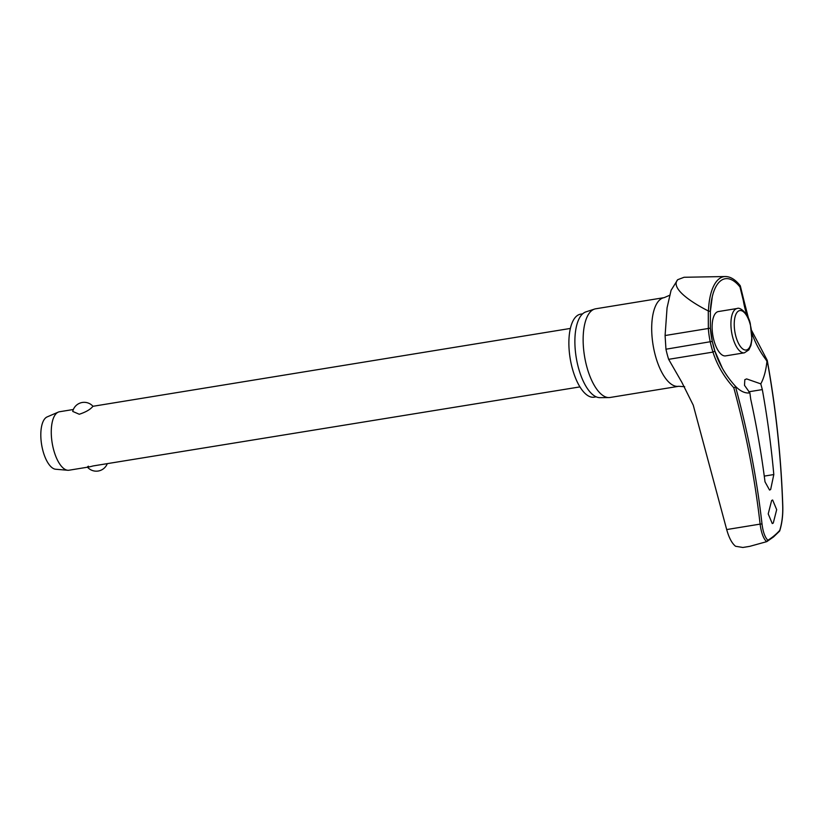 <?xml version="1.0" encoding="UTF-8"?>
<svg xmlns="http://www.w3.org/2000/svg" width="824" height="824" viewBox="0 0 824 824"><rect width="100%" height="100%" fill="white"/><g stroke="black" fill="none" stroke-linecap="round" stroke-linejoin="round"><path stroke-width="1.24" d="M733.793 387.733L735.904 386.734A86.808 74.469 40.1 0 1 722.401 368.297A86.808 74.469 40.1 0 1 714.871 351.086L712.966 352.095A88.106 75.581 -139.9 0 0 733.793 387.733A948.3 813.504 40.1 0 1 760.109 524.115C761.252 532.798 763.415 538.649 766.619 541.677L767.824 540.245C764.899 537.289 762.942 531.748 761.963 523.621A949.773 814.771 -139.9 0 0 735.502 386.662L735.904 386.734A62.892 26.038 -99.3 0 0 749.881 392.883L744.505 385.344L744.824 379.668L746.626 378.916L760.779 383.86L762.324 389.587A950.824 849.348 55.4 0 1 773.808 474.552L770.646 489.538L769.564 490.053L765.012 481.844A950.824 831.138 -134.3 0 0 750.726 399.197L749.881 392.883M751.921 333.298A86.808 78.301 -117.4 0 0 766.979 361.005L767.165 360.438A949.773 856.651 62.6 0 1 782.718 506.43C782.944 515.185 781.955 523.168 779.751 530.368A213.962 88.59 -99.3 0 1 773.952 535.919A213.962 88.59 -99.3 0 1 767.824 540.245M766.433 360.696L767.165 360.438L766.433 360.696L767.165 360.438L766.979 361.005A62.892 26.038 -99.3 0 1 760.779 383.86M710.381 311.41A53.745 22.248 -99.3 0 1 712.286 296.65A53.745 22.248 -99.3 0 1 720.31 281.077A53.745 22.248 -99.3 0 1 739.983 286.979L740.199 285.671C735.451 279.666 730.538 276.617 725.429 276.524A56.011 23.196 80.7 0 0 718.806 279.089A56.011 23.196 80.7 0 0 708.444 310.957L708.279 310.926C690.986 302.192 670.211 288.153 677.689 279.697L684.074 277.276L677.689 279.697L671.066 290.326L667.059 307.826L665.092 335.533L665.957 349.211A49.904 20.662 80.7 0 0 668.645 359.326L681.839 382.295L693.252 405.181L726.686 529.564L760.109 524.115A1.483 0.567 -6.5 0 0 761.963 523.621M766.619 541.677L749.737 546.353L742.846 547.476L735.544 546.261C731.918 543.325 728.972 537.763 726.686 529.564M596.174 396.849L594.125 397.178A42.055 17.417 -99.3 0 1 571.094 363.384A42.055 17.417 -99.3 0 1 576.718 316.004A42.055 17.417 -99.3 0 1 580.58 314.171L582.63 313.831M684.682 386.714L678.667 386.302L610.1 397.477A44.918 18.602 -99.3 0 1 608.915 397.58A44.918 18.602 -99.3 0 1 585.215 359.975A44.918 18.602 -99.3 0 1 591.519 310.761A44.918 18.602 -99.3 0 1 594.485 309.093A44.918 18.602 -99.3 0 1 595.639 308.804L664.206 297.629L670.077 295.085M594.485 309.093L585.874 311.894A43.538 18.025 80.7 0 0 583.001 313.522A43.538 18.025 80.7 0 0 576.893 361.211A43.538 18.025 80.7 0 0 599.862 397.652L608.915 397.58M771.635 500.487L772.634 499.993L776.682 509.654L773.262 523.065L772.263 523.559L768.215 513.908L771.635 500.487M739.983 286.979L743.361 300.76A86.808 74.232 -140.7 0 0 746.348 313.172A47.71 19.755 -99.3 0 1 747.141 315.747M744.412 352.816L725.594 355.886A22.464 9.301 -99.3 0 1 713.296 337.84A22.464 9.301 -99.3 0 1 716.303 312.533A22.464 9.301 -99.3 0 1 718.363 311.554L737.181 308.485A22.464 9.301 80.7 0 0 735.121 309.464A22.464 9.301 80.7 0 0 732.721 337.335A22.464 9.301 80.7 0 0 744.412 352.816L748.831 349.891L750.942 345.39L751.931 339.632L750.355 324.059C748.532 313.645 740.014 306.765 737.181 308.485M779.102 531.439L779.751 530.368L779.102 531.439M73.346 409.497L59.503 411.753A29.623 12.267 80.7 0 0 58.288 412.113A29.623 12.267 80.7 0 0 56.784 413.04A29.623 12.267 80.7 0 0 52.52 444.919A29.623 12.267 80.7 0 0 67.774 470.267A29.623 12.267 80.7 0 0 69.041 470.216L87.674 467.177M92.999 406.325L92.041 407.293C89.435 410.002 85.181 412.319 79.269 414.256L72.718 411.423A11.752 11.752 0 0 1 92.999 406.325M58.288 412.113L47.133 416.913A26.656 11.042 80.7 0 0 45.784 417.747A26.656 11.042 80.7 0 0 41.942 446.443A26.656 11.042 80.7 0 0 55.672 469.247L67.774 470.267M88.436 466.209C86.221 467.496 87.787 467.404 93.122 465.941L579.921 386.899M779.545 531.171L773.52 536.949L766.845 541.595M708.444 310.957L710.381 311.493L712.286 296.65M665.957 349.211L712.296 341.394L714.861 351.045A47.71 19.755 -99.3 0 1 712.296 341.404L712.296 341.394A86.808 78.393 63.7 0 1 710.391 328.127L708.341 328.477A88.106 79.557 -116.3 0 0 710.278 341.991A49.904 20.662 80.7 0 0 712.966 352.095L668.645 359.326M710.381 328.076L710.381 311.493L710.381 328.076M708.279 310.926L708.341 328.477L665.092 335.533M684.074 277.276L725.429 276.524M746.348 313.172L746.626 312.471M743.361 300.76A1.483 0.556 -9.1 0 0 743.763 300.472A1.483 0.556 -9.1 0 0 743.845 300.245A1.483 0.556 -9.1 0 0 743.845 300.224L748.656 318.95M678.667 386.302A44.918 18.602 -99.3 0 1 654.06 350.2A44.918 18.602 -99.3 0 1 660.076 299.586A44.918 18.602 -99.3 0 1 664.206 297.629M748.841 391.781L762.324 389.587M748.068 349.149A19.992 8.281 80.7 0 0 750.19 324.337A19.992 8.281 80.7 0 0 737.954 311.431A19.992 8.281 80.7 0 0 735.832 336.233A19.992 8.281 80.7 0 0 748.068 349.149M779.731 530.862C782.017 523.467 783.037 515.288 782.8 506.327L782.718 506.43M773.808 474.552L764.26 476.107M782.8 506.327C781.204 457.567 776.023 408.91 767.257 360.376L751.632 330.476M92.968 406.294L570.383 328.436M87.509 467.208A11.752 11.752 0 0 0 107.141 464.005M740.312 285.877L743.845 300.245M714.871 351.065L722.401 368.297M712.296 341.394L710.391 328.096"/></g></svg>

